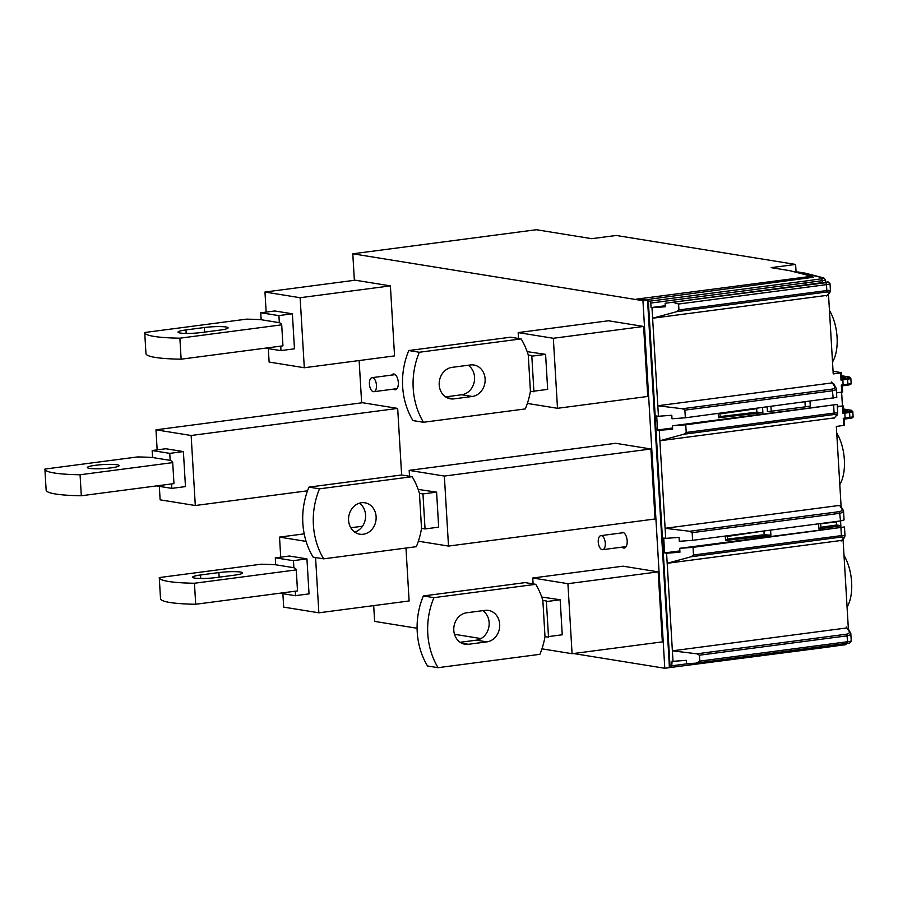 <?xml version="1.0" encoding="UTF-8"?>
<svg xmlns="http://www.w3.org/2000/svg" width="898" height="898" viewBox="0 0 898 898"><rect width="100%" height="100%" fill="white"/><g stroke="black" fill="none" stroke-linecap="round" stroke-linejoin="round"><path stroke-width="1.35" d="M376.116 516.687A15.906 13.739 -80.8 0 1 359.806 534.198A15.906 13.739 -80.8 0 1 348.581 520.301A15.906 13.739 -80.8 0 1 364.88 502.79A15.906 13.739 -80.8 0 1 376.116 516.687M323.673 558.848L416.313 546.691A70.706 61.075 99.2 0 0 421.521 528.372L419.445 493.361A70.706 61.075 99.2 0 0 412.148 476.681L401.597 474.975L308.957 487.12A70.706 61.075 -80.8 0 0 302.839 523.208A70.706 61.075 -80.8 0 0 313.121 557.142L323.673 558.848A70.706 61.075 -80.8 0 1 313.391 524.915A70.706 61.075 -80.8 0 1 319.508 488.826L412.148 476.681M650.882 448.978L655.046 518.988L448.506 546.074L444.353 476.063L650.882 448.978L615.714 443.298L409.174 470.372L409.522 476.254M436.596 492.138L438.673 527.148L425.046 528.944L422.958 493.934L436.596 492.138L418.165 489.41M359.413 503.172A15.906 13.739 -80.8 0 1 365.565 514.981A15.906 13.739 -80.8 0 1 354.732 532.11M425.046 528.944L421.521 528.372M422.958 493.934L419.445 493.361M448.506 546.074L418.367 541.213M409.174 470.372L444.353 476.063M319.508 488.826L308.957 487.12M173.943 483.45A70.706 8.913 176.6 0 1 173.954 483.539A70.706 8.913 176.6 0 1 173.954 483.618L172.708 462.616L80.068 474.761A70.706 8.913 -3.4 0 1 54.284 472.999A70.706 8.913 -3.4 0 1 44.9 469.16A70.706 8.913 -3.4 0 1 44.9 469.082L137.54 456.936A70.706 8.913 -3.4 0 1 152.593 457.531L170.171 460.371L169.756 453.367L183.394 451.582L165.804 448.742L152.166 450.527L169.756 453.367M46.146 490.084A70.706 8.913 -3.4 0 0 46.146 490.173A70.706 8.913 -3.4 0 0 55.53 494.001A70.706 8.913 -3.4 0 0 81.314 495.763L173.954 483.618M401.631 474.975L397.679 408.41L191.139 435.496L155.971 429.816L362.511 402.731L397.679 408.41M117.009 464.771A15.906 2.009 -3.4 0 0 99.094 464.883A15.906 2.009 -3.4 0 0 87.364 467.521A15.906 2.009 -3.4 0 0 89.474 468.386A15.906 2.009 -3.4 0 0 107.401 468.273A15.906 2.009 -3.4 0 0 119.12 465.635A15.906 2.009 -3.4 0 0 117.009 464.771M172.708 462.616A70.706 8.913 -3.4 0 0 172.708 462.526A70.706 8.913 -3.4 0 0 170.171 460.371M159.328 486.357L160.136 499.838L195.304 505.518L307.531 490.802M156.521 485.908L171.832 488.377L171.574 483.932M152.593 457.531L152.166 450.527M171.832 488.377L185.471 486.593L183.394 451.582M157.161 449.876L155.971 429.816M191.139 435.496L195.304 505.518M81.314 495.763L80.068 474.761M664.789 668.269L669.369 667.674L669.077 661.007L647.537 300.078L642.946 300.673L664.789 668.269L573.496 653.531M481.002 638.579L454.489 634.302M417.099 628.263L374.634 621.394L373.691 605.611M811.657 277.493L811.59 276.27L789.6 270.635L771.135 267.649L795.617 264.439L616.253 235.467L591.771 238.677L536.375 229.731L352.791 253.797L642.946 300.673M811.59 276.27L636.379 299.169L647.537 300.078M620.866 533.03A7.959 3.884 82.5 0 1 622.179 532.312A7.959 3.884 82.5 0 1 622.741 532.323A7.959 3.884 82.5 0 1 627.13 540.27A7.959 3.884 82.5 0 1 624.245 548.083A7.959 3.884 82.5 0 1 623.683 548.083A7.959 3.884 82.5 0 1 622.033 547.14M795.617 264.439L796.077 272.116M393.515 389.115A7.959 3.884 -97.5 0 0 394.828 389.754A7.959 3.884 -97.5 0 0 395.401 389.754A7.959 3.884 -97.5 0 0 398.274 381.942A7.959 3.884 -97.5 0 0 393.896 373.995A7.959 3.884 -97.5 0 0 393.324 373.983A7.959 3.884 -97.5 0 0 391.674 375.095M352.791 253.797L354.362 280.311M359.133 360.547L361.647 402.843M373.355 391.685A7.072 3.446 82.5 0 1 369.46 384.625A7.072 3.446 82.5 0 1 372.019 377.676A7.072 3.446 82.5 0 1 372.524 377.676A7.072 3.446 82.5 0 1 376.419 384.737A7.072 3.446 82.5 0 1 373.86 391.696A7.072 3.446 82.5 0 1 373.355 391.685M602.188 549.666A7.072 3.446 82.5 0 1 598.293 542.605A7.072 3.446 82.5 0 1 600.852 535.646A7.072 3.446 82.5 0 1 601.357 535.657A7.072 3.446 82.5 0 1 605.252 542.718A7.072 3.446 82.5 0 1 602.693 549.666A7.072 3.446 82.5 0 1 602.188 549.666M510.592 337.199L521.143 338.894A70.706 61.075 -80.8 0 1 528.271 355.013L530.415 391.202A70.706 61.075 -80.8 0 1 525.308 408.916L423.486 422.273A70.706 61.075 -80.8 0 1 413.203 388.34A70.706 61.075 -80.8 0 1 419.321 352.252L408.77 350.546L510.592 337.199M527.16 351.634L545.591 354.362L531.953 356.147A70.706 61.075 -80.8 0 0 531.784 355.574L528.271 355.013M518.516 338.479L518.168 332.597L608.44 320.766L643.608 326.445L553.336 338.277L557.501 408.298L647.761 396.456L643.608 326.445M557.501 408.298L527.362 403.426M518.168 332.597L553.336 338.277M545.591 354.362L547.668 389.373L534.029 391.158A70.706 61.075 -80.8 0 1 533.928 391.775L530.415 391.202M408.77 350.546A70.706 61.075 -80.8 0 0 402.652 386.634A70.706 61.075 -80.8 0 0 412.934 420.567L423.486 422.273M521.143 338.894L419.321 352.252M452.042 367.361L470.406 364.958A15.906 13.739 -80.8 0 1 473.875 365.003A15.906 13.739 -80.8 0 1 485.111 378.911A15.906 13.739 -80.8 0 1 472.281 396.467L453.917 398.869A15.906 13.739 -80.8 0 1 450.448 398.824A15.906 13.739 -80.8 0 1 439.212 384.928A15.906 13.739 -80.8 0 1 452.042 367.361M445.576 396.882L461.729 394.761A15.906 13.739 -80.8 0 0 474.559 377.205A15.906 13.739 -80.8 0 0 468.195 365.25M531.784 355.574L533.928 391.775M725.27 536.039L725.539 540.461L760.763 536.555L764.153 534.703L770.899 535.219L760.763 536.555M725.539 540.461L727.414 539.081L762.626 534.905M682.334 408.747L657.819 405.761L658.447 416.257L671.794 415.269L671.996 418.771L685.342 417.795L684.893 410.139L682.334 408.747L832.21 389.092C834.624 388.587 835.331 387.509 834.343 385.871L835.679 387.195M665.699 538.362L679.068 537.397L679.303 541.303L692.627 540.327L692.167 532.66L689.619 531.279L665.104 528.293L665.699 538.362L663.723 538.037L664.599 552.91L679.865 550.912M673.006 661.321L686.353 660.344L686.555 663.846L696.096 663.128L699.8 661.119L699.452 655.192L696.893 653.811L672.378 650.826L673.006 661.321L672.074 661.175L671.693 667.337L670.088 667.091A10.608 1.336 -3.4 0 1 669.336 666.933M828.068 281.882A5.298 0.673 -3.4 0 1 825.498 282.735L665.137 303.255L828.068 281.882L830.021 283.645A7.072 0.887 -3.4 0 1 826.486 284.632L678.585 304.029L678.933 309.945L676.576 311.696L652.621 318.229L827.249 295.33L829.696 292.86L826.553 295.981M665.137 303.255L665.339 306.757L651.993 307.733L657.819 405.761L832.289 382.874L833.849 384.524M647.57 300.763A10.608 1.336 -3.4 0 0 648.334 300.92L649.815 301.167L650.792 303.053L651.061 307.576L665.283 305.747M649.815 301.167L805.237 281.052L806.348 284.733M685.342 417.795L836.779 397.41L836.251 388.419L835.353 389.912L832.783 390.742L684.893 410.139M672.434 425.787L672.647 429.289L659.278 430.265L659.895 440.761L683.849 434.217L686.218 432.477L685.758 424.821L672.434 425.787L837.194 404.437L685.758 424.821M679.719 548.319L844.479 526.969L693.043 547.353L679.719 548.319L679.943 552.225L666.585 553.224L667.18 563.293L691.134 556.749L693.492 555.009L693.043 547.353M692.627 540.327L840.517 520.93L844.064 519.942L843.525 510.951L842.627 512.444L840.068 513.274L692.167 532.66M674.028 302.604L678.585 304.029M848.408 629.588L846.859 627.938L672.378 650.826L667.18 563.293L841.808 540.394L845.018 535.96L844.479 526.969M843.054 539.316L848.374 628.97M805.237 281.052L821.21 278.818A1.762 0.943 82 0 1 822.276 280.692A7.072 0.887 -3.4 0 0 825.498 279.749L823.792 277.92A1.762 1.628 104.4 0 0 823.253 277.886L797.75 272.004A1.762 1.527 -80.8 0 1 798.131 272.004L805.023 273.115A1.762 1.762 0 0 1 805.18 273.149A1.762 1.628 104.4 0 0 804.642 273.115A1.762 1.527 -80.8 0 1 805.091 273.127M727.414 539.081L727.257 536.454L762.234 531.201M762.413 531.403L763.951 531.201L764.153 534.703M764.535 530.898L763.951 531.201M666.585 553.224L664.599 552.91M841.134 507.056L839.574 505.406L665.104 528.293L659.895 440.761L834.523 417.862L837.733 413.428L837.194 404.437M837.318 406.401L843.458 405.986L843.817 412.103L842.998 413.383L844.816 413.147L844.21 412.014L848.947 411.351A1.055 0.561 82 0 1 849.587 412.485L844.816 413.147L845.108 418.086L844.243 419.119L843.289 418.322L849.878 417.413A7.072 0.887 -3.4 0 0 853.1 416.47C853.459 417.48 852.247 418.12 849.452 418.389A1.055 0.561 -98 0 0 849.878 417.413L849.587 412.485A7.072 0.887 -3.4 0 0 852.808 411.542L851.124 410.229A1.055 0.92 99.2 0 0 850.889 410.229L843.637 409.05L851.124 410.229A1.055 0.92 99.2 0 1 851.439 410.352M659.278 430.265L657.516 429.974L656.685 415.976L658.447 416.257M836.509 392.909L842.627 391.977L842.268 385.859L841.314 385.062L843.132 384.827L842.84 379.888L841.841 378.844L841.482 372.704L833.063 371.2M657.516 429.974L672.568 428.009M841.628 392.235L842.425 405.728M804.99 402.102L805.282 406.861L810.277 406.064L810.007 401.44M805.282 406.861L767.442 411.688L767.161 407.063M718.209 413.484L718.467 417.772L720.129 416.549L719.971 413.922L756.666 408.669L756.879 412.171L720.129 416.549M718.467 417.772L762.873 412.631L762.582 407.658M841.83 378.81L841.022 380.123L840.595 372.951L833.221 373.916L828.495 294.252M651.993 307.733L651.061 307.576M847.072 607.115A33.855 16.512 -97.5 0 0 844.008 555.503M839.798 484.583A33.855 16.512 -97.5 0 0 836.734 432.971M832.513 362.051A33.855 16.512 -97.5 0 0 829.449 310.439M844.243 419.119L844.603 425.248L836.341 426.46L841.1 506.438M843.458 405.986L837.351 406.917M840.595 372.951L841.482 372.704M841.729 376.879L845.321 377.463L841.796 377.923M841.022 380.123L847.6 379.225L847.903 384.153A1.055 0.561 82 0 1 847.476 385.13L842.268 385.859L843.132 384.827L847.903 384.153A7.072 0.887 -3.4 0 0 851.124 383.21C851.484 384.221 850.271 384.849 847.476 385.13A1.055 0.561 82 0 1 847.386 385.13L842.807 385.77M844.232 419.108L849.452 418.389A1.055 0.561 -98 0 1 849.362 418.389L844.782 419.029M843.705 410.139L847.297 410.723L843.772 411.183M676.576 311.696L826.441 292.041L826.834 290.548C830.078 290.222 831.133 290.548 829.999 291.524M829.696 292.86L830.448 290.896L830.021 283.645M683.849 434.217L833.714 414.573L834.107 413.08C837.351 412.754 838.406 413.08 837.284 414.057M811.612 276.696L813.667 277.224L652.083 298.888A10.608 1.336 -3.4 0 0 647.2 300.022M699.8 661.119L847.701 641.722A7.072 0.887 -3.4 0 0 851.237 640.734L850.81 633.483L849.912 634.976L847.342 635.806L699.452 655.192M691.134 556.749L840.999 537.105L841.392 535.612C844.636 535.287 845.692 535.612 844.558 536.589M836.251 388.419L833.512 383.468M833.714 414.573C836.15 414.36 836.958 414.786 836.128 415.864L836.981 415.392M843.525 510.951L840.786 506.001M842.964 509.727L841.628 508.403C842.616 510.042 841.897 511.119 839.484 511.624L689.619 531.279M840.999 537.105C843.435 536.892 844.232 537.318 843.413 538.396L844.255 537.924M850.81 633.483L848.071 628.533M850.238 632.259L848.902 630.935C849.89 632.574 849.182 633.64 846.769 634.156L696.893 653.811M771.214 411.329L770.933 406.57M719.365 413.327L719.971 413.922M757.261 408.366L756.666 408.669M762.873 412.631L756.879 412.171M753.691 413.843L755.341 412.373M820.918 527.261L836.543 525.016L836.364 521.906L820.716 523.759L820.918 527.261L818.886 528.933L840.775 525.79L840.629 520.919M840.775 525.79L840.854 527.193M770.899 535.219L770.596 530.101M818.886 528.933L818.583 523.803M726.65 535.859L727.257 536.454M836.364 521.906L837.16 521.368M836.543 525.016L840.91 525.633M827.799 645.853L827.125 647.222L671.816 667.304M525.173 582.611L535.724 584.317A70.706 61.075 -80.8 0 1 542.852 600.425L544.996 636.615A70.706 61.075 -80.8 0 1 539.878 654.328L438.067 667.685A70.706 61.075 -80.8 0 1 427.785 633.752A70.706 61.075 -80.8 0 1 433.902 597.664L423.351 595.958L525.173 582.611M541.741 597.047L560.172 599.774L546.534 601.57A70.706 61.075 -80.8 0 0 546.366 600.986L542.852 600.425M533.098 583.891L532.75 578.009L623.01 566.178L658.189 571.858L567.918 583.689L572.082 653.71L662.342 641.879L658.189 571.858M572.082 653.71L541.943 648.839M532.75 578.009L567.918 583.689M560.172 599.774L562.249 634.785L548.611 636.57A70.706 61.075 -80.8 0 1 548.51 637.187L544.996 636.615M423.351 595.958A70.706 61.075 -80.8 0 0 417.233 632.046A70.706 61.075 -80.8 0 0 427.515 665.979L438.067 667.685M535.724 584.317L433.902 597.664M466.623 612.784L484.987 610.371A15.906 13.739 -80.8 0 1 488.456 610.415A15.906 13.739 -80.8 0 1 499.692 624.323A15.906 13.739 -80.8 0 1 486.862 641.879L468.498 644.281A15.906 13.739 -80.8 0 1 465.029 644.236A15.906 13.739 -80.8 0 1 453.793 630.34A15.906 13.739 -80.8 0 1 466.623 612.784M460.158 642.295L476.31 640.173A15.906 13.739 -80.8 0 0 489.141 622.617A15.906 13.739 -80.8 0 0 482.776 610.662M546.366 600.986L548.51 637.187M179.881 338.187L281.703 324.829A70.706 8.913 -3.4 0 0 281.703 324.75A70.706 8.913 -3.4 0 0 279.323 322.663L278.908 315.658A70.706 8.913 -3.4 0 0 278.75 315.591L292.378 313.806L274.799 310.966L261.161 312.751A70.706 8.913 -3.4 0 0 260.734 312.717L261.15 319.722A70.706 8.913 -3.4 0 0 246.535 319.149L144.713 332.507A70.706 8.913 -3.4 0 0 144.713 332.586A70.706 8.913 -3.4 0 0 154.097 336.424A70.706 8.913 -3.4 0 0 179.881 338.187L181.127 359.189A70.706 8.913 -3.4 0 1 155.343 357.426A70.706 8.913 -3.4 0 1 145.959 353.599L144.713 332.586M281.703 324.829L282.949 345.842A70.706 8.913 -3.4 0 0 282.949 345.752A70.706 8.913 -3.4 0 0 282.937 345.674M265.381 348.143L280.995 350.669L280.726 346.134M300.134 297.721L390.394 285.878L355.226 280.198L264.966 292.041L300.134 297.721L304.299 367.742L269.119 362.051L268.322 348.615M390.394 285.878L394.559 355.9L304.299 367.742M266.156 312.1L264.966 292.041M278.908 315.658L260.734 312.717M292.378 313.806L294.465 348.817L280.984 350.579M282.949 345.842L181.127 359.189M279.323 322.663L261.15 319.722M220.145 330.071L201.792 332.485A15.906 2.009 -3.4 0 1 180.105 333.012A15.906 2.009 -3.4 0 1 177.995 332.148A15.906 2.009 -3.4 0 1 185.965 329.925L204.329 327.523A15.906 2.009 -3.4 0 1 226.004 326.995A15.906 2.009 -3.4 0 1 228.114 327.849A15.906 2.009 -3.4 0 1 220.145 330.071M194.439 583.251L296.261 569.893A70.706 8.913 -3.4 0 0 296.261 569.815A70.706 8.913 -3.4 0 0 293.882 567.727L293.466 560.722A70.706 8.913 -3.4 0 0 293.309 560.655L306.948 558.87L289.358 556.03L275.72 557.815A70.706 8.913 -3.4 0 0 275.293 557.781L275.708 564.786A70.706 8.913 -3.4 0 0 261.094 564.213L159.272 577.571A70.706 8.913 -3.4 0 0 159.272 577.65A70.706 8.913 -3.4 0 0 168.656 581.489A70.706 8.913 -3.4 0 0 194.439 583.251L195.697 604.253A70.706 8.913 -3.4 0 1 169.913 602.491A70.706 8.913 -3.4 0 1 160.518 598.652L159.272 577.65M296.261 569.893L297.507 590.906A70.706 8.913 -3.4 0 0 297.507 590.817A70.706 8.913 -3.4 0 0 297.496 590.738M279.94 593.208L295.554 595.733L295.285 591.198M362.5 526.217L350.792 527.755M304.209 533.861L279.525 537.105L306.106 541.393M405.975 548.049L409.118 600.964L318.857 612.806L283.689 607.115L282.881 593.679M280.715 557.164L279.525 537.105M315.568 557.535L318.857 612.806M293.466 560.722L275.293 557.781M306.948 558.87L309.024 593.881L295.543 595.643M297.507 590.906L195.697 604.253M293.882 567.727L275.708 564.786M234.715 575.135L216.351 577.549A15.906 2.009 -3.4 0 1 194.664 578.076A15.906 2.009 -3.4 0 1 192.554 577.212A15.906 2.009 -3.4 0 1 200.523 574.989L218.888 572.576A15.906 2.009 -3.4 0 1 240.563 572.048A15.906 2.009 -3.4 0 1 242.673 572.913A15.906 2.009 -3.4 0 1 234.715 575.135M472.281 396.467L461.729 394.761M453.917 398.869L447.137 397.78M650.792 303.053L822.276 280.692L822.388 282.634M833.243 398.398L832.21 389.092M851.237 640.734C850.956 642.564 849.564 643.428 847.05 643.338A1.762 0.864 82.5 0 0 847.701 641.722L846.769 634.156M693.492 555.009L841.392 535.612L840.932 527.957M840.517 520.93L839.484 511.624M686.218 432.477L834.107 413.08L833.658 405.425M825.498 282.735A1.762 0.864 82.5 0 1 826.486 284.632L826.834 290.548L678.933 309.945M843.413 538.396L841.112 541.045M846.219 627.017L848.902 630.935M821.21 278.818A5.298 0.673 -3.4 0 0 823.253 277.886M836.128 415.864L833.827 418.513M839.574 505.406L841.628 508.403M826.441 292.041C828.876 291.828 829.673 292.254 828.854 293.332M841.74 392.224L841.314 385.062M831.66 381.953L834.343 385.871M672.344 665.721L687.251 663.79M842.234 378.754L846.971 378.092A6.005 0.752 -3.4 0 0 848.913 376.958L841.662 375.791M846.971 378.092A1.055 0.561 -98 0 1 847.6 379.225A7.072 0.887 -3.4 0 0 850.833 378.271L849.149 376.969A1.055 0.92 99.2 0 0 848.913 376.958M849.463 377.093A1.055 0.92 99.2 0 0 849.149 376.969L841.662 375.757M848.947 411.351A6.005 0.752 -3.4 0 0 850.889 410.229M842.998 413.383L842.571 406.233M843.716 425.495L843.289 418.322M648.334 300.92L670.088 667.091M843.817 643.754A1.762 0.943 82 0 1 843.11 644.977A1.762 0.943 82 0 1 842.964 644.977L827.249 647.189M795.875 272.24L797.75 272.004A9.9 4.827 -97.5 0 0 797.042 271.993L795.606 272.173M696.096 663.128L847.05 643.338A1.762 0.864 82.5 0 1 846.926 643.327L696.725 663.027M486.862 641.879L476.31 640.173M468.498 644.281L461.718 643.192M204.598 332.114L204.329 327.523M186.167 333.405L185.965 329.925M219.157 577.178L218.888 572.576M200.725 578.469L200.523 574.989M173.954 483.539L172.708 462.526M46.146 490.173L44.9 469.16M372.019 377.676L395.21 374.634M373.86 391.696L397.039 388.654M600.852 535.646L623.639 532.66M602.693 549.666L626.142 546.59M851.124 383.21L850.833 378.271M853.1 416.47L852.808 411.542M825.644 282.208L825.498 279.749M847.05 642.418C846.646 644.27 845.332 645.123 843.11 644.977L671.693 667.337M797.042 271.993L798.131 272.004M805.18 273.149L823.792 277.92M282.949 345.752L281.703 324.75M297.507 590.817L296.261 569.815"/></g></svg>
